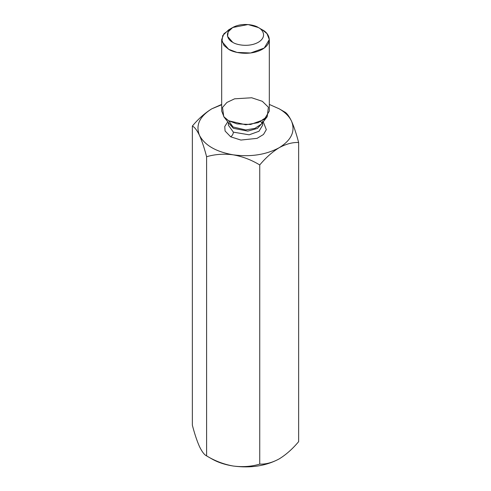 <?xml version="1.0" encoding="UTF-8"?>
<svg xmlns="http://www.w3.org/2000/svg" width="491" height="491" viewBox="0 0 491 491"><rect width="100%" height="100%" fill="white"/><g stroke="black" fill="none" stroke-linecap="round" stroke-linejoin="round"><path stroke-width="0.74" d="M211.811 458.901L206.601 455.893C204.385 454.881 202.01 451.769 199.481 446.571C196.983 440.955 194.608 433.835 192.362 425.212C194.608 433.835 196.983 440.955 199.481 446.571C202.01 451.769 204.385 454.881 206.601 455.893L211.811 458.901C217.851 462.356 224.97 464.725 233.17 466.02C224.97 464.725 217.851 462.356 211.811 458.901L206.601 455.893C214.978 460.969 223.835 464.345 233.17 466.02C250.692 468.346 266.03 465.971 279.189 458.901C266.03 465.971 250.692 468.346 233.17 466.02C223.835 464.345 214.978 460.969 206.601 455.893L206.601 156.733C214.978 154.248 223.835 153.609 233.17 154.825C250.692 157.151 266.03 154.775 279.189 147.705C291.433 140.107 295.545 131.25 291.519 121.136C289.279 116.404 285.167 112.292 279.189 108.806L284.399 111.813L279.189 108.806L269.32 104.436L279.189 108.806C285.167 112.292 289.279 116.404 291.519 121.136C295.545 131.25 291.433 140.107 279.189 147.705C266.03 154.775 250.692 157.151 233.17 154.825C215.985 151.78 204.753 145.299 199.481 135.375C204.753 145.299 215.985 151.78 233.17 154.825C242.609 156.537 251.466 159.913 259.739 164.951C265.84 157.66 272.321 151.909 279.189 147.705C286.069 143.973 292.55 142.237 298.638 142.494C296.392 133.871 294.017 126.752 291.519 121.136C288.99 115.937 286.615 112.832 284.399 111.813C286.615 112.832 288.99 115.937 291.519 121.136C294.017 126.752 296.392 133.871 298.638 142.494L298.638 441.655C292.55 448.934 286.069 454.684 279.189 458.901L279.79 458.551L279.189 458.901C272.321 462.626 265.84 464.363 259.739 464.112C251.466 466.597 242.609 467.229 233.17 466.02C242.609 467.229 251.466 466.597 259.739 464.112L259.739 164.951C251.466 159.913 242.609 156.537 233.17 154.825C223.835 153.609 214.978 154.248 206.601 156.733L206.601 455.893M211.811 108.806C199.567 116.404 195.455 125.26 199.481 135.375C202.01 141.077 204.385 148.196 206.601 156.733C204.385 148.196 202.01 141.077 199.481 135.375C195.455 125.26 199.567 116.404 211.811 108.806L221.68 104.436L211.811 108.806C204.95 113.01 198.462 118.761 192.362 126.052C194.608 127.108 196.983 130.219 199.481 135.375C196.983 130.219 194.608 127.108 192.362 126.052L192.362 425.212L192.362 126.052C198.462 118.761 204.95 113.01 211.811 108.806L221.68 104.743L211.811 108.806M230.678 136.811L225.087 131.017L224.743 126.568L227.75 121.817L224.743 126.568L225.087 131.017L230.678 136.811L240.897 140.064L257.051 138.358L263.483 134.479L266.325 129.649L263.25 121.817L266.325 129.649L263.483 134.479L257.051 138.358L240.897 140.064L230.678 136.811C232.304 135.676 233.2 134.123 233.372 132.147L249.17 134.816L259.002 131.25L262.648 125.144L259.002 131.25L249.17 134.816L233.372 132.147L228.352 125.144L233.372 132.147C233.2 134.123 232.304 135.676 230.678 136.811M232.697 27.508L228.659 29.841L222.711 35.561L221.92 41.508L228.659 49.29C232.906 52.525 249.649 56.355 262.341 49.29C274.579 41.962 267.945 32.296 262.341 29.841L258.303 27.508C255.068 25.047 242.345 22.138 232.697 27.508C223.399 33.075 228.438 40.422 232.697 42.287C235.932 44.749 248.655 47.658 258.303 42.287C267.601 36.715 262.562 29.374 258.303 27.508L258.303 27.508C262.562 29.374 267.601 36.715 258.303 42.287C248.655 47.658 235.932 44.749 232.697 42.287L227.579 36.377L228.18 31.854L232.697 27.508L248.059 24.55L258.303 27.508L262.341 29.841L266.994 33.64L269.32 39.562L264.256 48.044L250.594 52.997L237.055 52.427L228.659 49.29L224.006 45.491L221.68 39.562L223.939 33.719L230.954 28.674M221.68 39.562L221.68 111.046L224.006 116.968L228.659 120.768L237.055 123.904L250.594 124.481L264.256 119.522L269.32 111.046L269.32 39.562M233.01 126.966L245.696 129.949L254.927 128.378L261.623 123.916L254.927 128.378L245.696 129.949L233.01 126.966L228.659 120.768L223.755 116.655L222.509 107.443L226.903 102.453L234.575 98.82L251.68 97.764L262.341 101.318L268.368 107.191L267.245 116.655L258.217 122.67L245.764 124.794L228.659 120.768L233.01 126.966L229.377 123.916L233.01 126.966M262.44 122.86L257.468 128.403L247.795 131.122L233.372 128.311L228.56 122.86L233.372 128.311L247.795 131.122L257.468 128.403L262.44 122.86M262.341 29.841L258.303 27.508M298.638 441.655L298.638 142.494C292.55 142.237 286.069 143.973 279.189 147.705C272.321 151.909 265.84 157.66 259.739 164.951L259.739 464.112C265.84 464.363 272.321 462.626 279.189 458.901C286.069 454.684 292.55 448.934 298.638 441.655M262.648 121.308L261.623 123.916L267.245 116.655M229.377 123.916L223.755 116.655M262.648 122.59L262.648 125.144M228.352 122.59L228.352 125.144M260.764 121.602L262.096 123.241M279.189 108.806L284.399 111.813"/></g></svg>

